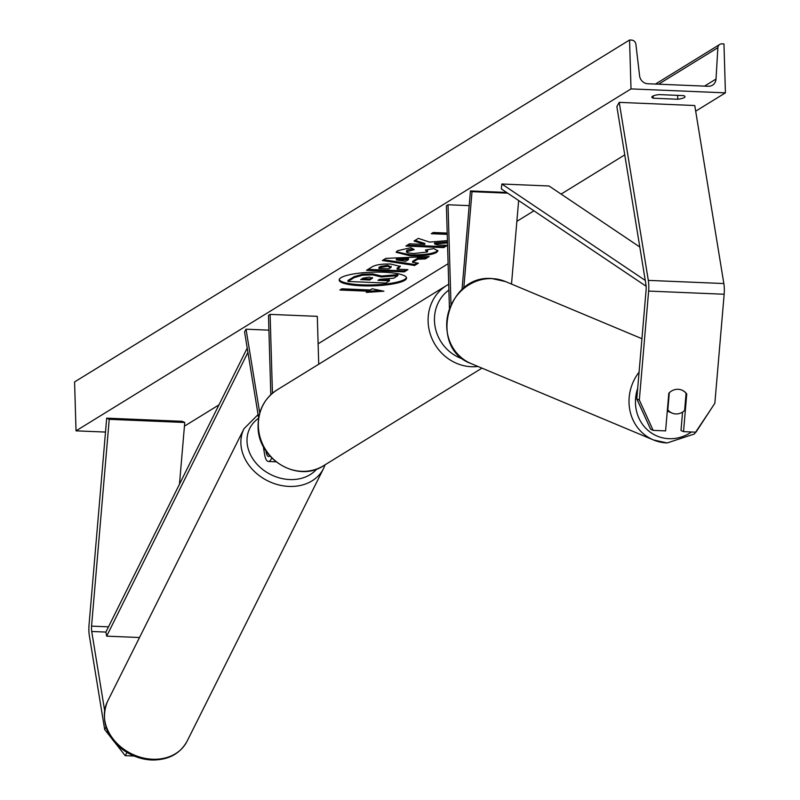 <?xml version="1.0" encoding="UTF-8"?>
<svg xmlns="http://www.w3.org/2000/svg" width="800" height="800" viewBox="0 0 800 800"><rect width="100%" height="100%" fill="white"/><g stroke="black" fill="none" stroke-linecap="round" stroke-linejoin="round"><path stroke-width="1.2" d="M104.61 710.38L91.72 631.48A7.99 2.6 92.4 0 1 91.49 628.9A7.99 2.6 92.4 0 1 91.56 626.13L109.23 419.32L106.69 418.16L89.03 624.96A15.99 5.21 92.4 0 0 88.87 630.51A15.99 5.21 92.4 0 0 89.35 635.67L104.67 729.47L106.03 727.08M179.48 484.2L184.75 422.48L182.22 421.32L106.69 418.16M184.75 422.48L109.23 419.32M127.03 752.43L125.19 755.66L104.67 729.47M134.17 756.04L125.19 755.66M636.79 398.9L650.61 429.22L653.15 430.38L665.59 430.9L668.81 393.24A12.49 11.71 -65.3 0 1 678.14 389.29A12.49 11.71 -65.3 0 1 682.3 390.29A12.49 11.71 -65.3 0 1 686.74 393.99L683.53 431.65L695.97 432.18L714.85 403.22L724.16 294.24A15.99 5.21 -87.6 0 0 724.32 288.69A15.99 5.21 -87.6 0 0 723.84 283.54L694.76 105.53L619.23 102.37L648.32 280.38A15.99 5.21 -87.6 0 1 648.79 285.54A15.99 5.21 -87.6 0 1 648.63 291.08L639.33 400.06L636.79 398.9L646.1 289.92A7.99 2.6 -87.6 0 0 646.18 287.15A7.99 2.6 -87.6 0 0 645.94 284.57L616.86 106.56L619.23 102.37M682.56 412.09L680.99 430.49L683.53 431.65M653.15 430.38L639.33 400.06M686.05 393.67L686.74 393.99M463.78 288.17L472.02 191.67L507.67 193.16M511.51 284.07L518.64 200.53M506.62 192.45L470.44 190.94L472.02 191.67M462.01 289.68L470.44 190.94M449.42 308.12L446.39 205.76L448.02 204.76L450.98 304.47M469.19 205.64L448.02 204.76M271.73 458.01A14.99 4.88 92.4 0 1 268.41 461.48A14.99 4.88 92.4 0 1 264.58 454.36L263.27 446.34M258.63 417.93L244.56 331.81L246.04 329.2L268.9 330.15M269.77 455.91A9.99 3.25 92.4 0 1 268.62 456.49A9.99 3.25 92.4 0 1 266.06 451.74L265.92 450.86M259.74 413L246.04 329.2M318.72 364.24L317.3 316.35L270.1 314.38L268.47 315.38L270.82 394.69M270.1 314.38L272.44 393.25M339.22 279.53A33.71 6.84 178.3 0 0 368.53 284.96A33.71 6.84 178.3 0 0 404.66 279.38A33.71 6.84 178.3 0 0 406.44 277.54M341 277.69A33.71 6.84 178.3 0 0 339.15 280.02A33.71 6.84 178.3 0 0 367.36 285.93A33.71 6.84 178.3 0 0 404.69 280.35A33.71 6.84 178.3 0 0 406.54 278.02A33.71 6.84 178.3 0 0 378.33 272.11A33.71 6.84 178.3 0 0 341 277.69M105.5 432.07L76.03 430.84L74.58 381.93L629.56 40L631.54 40.08A4.5 4.15 -121.6 0 1 635.89 44.26L639.61 75.86A8.49 7.84 58.4 0 0 647.83 83.75L708.25 86.27A8.49 7.84 58.4 0 0 712.46 85.19A8.49 7.84 58.4 0 0 716.02 79.05L717.87 47.69A4.5 4.15 -121.6 0 1 721.99 43.86L723.97 43.95L725.42 92.85L695.68 111.18M624.75 154.88L561.11 194.09M533.94 210.82L516.86 221.35M448.11 263.71L318.12 343.8M218.96 404.89L184.44 426.16M725.42 92.85L631.01 88.91L76.03 430.84M427.11 252.03L425.47 250.02L433.8 248.58L437.93 250.88L436.54 252.5C431.56 254.99 422.81 256.1 410.28 255.83L396.16 252.31L397.42 250.76L410.83 247.68L414.21 249.61L406.41 251.82L406.9 250.21L406.93 251.19C405.55 252.41 407.84 253.19 413.79 253.52L427.11 252.03L427.73 251.3L427.19 249.72M390.82 264.06L400.3 266.47L397.11 269.2L407.9 269.65L404.28 271.88L366.52 270.3L372.12 266.85C375.82 264.73 382.05 263.8 390.82 264.06M447.42 240.61L429.61 242.11L418.32 238.38L414.03 241.03L424.85 244.44L409.53 243.8L405.91 246.03L443.68 247.61L447.29 245.38L437.53 244.97L434.59 243.97L447.49 242.9M677.76 99.24L653.21 98.21A12.49 2.54 -1.7 0 1 651.85 97.11A12.49 2.54 -1.7 0 1 659.09 94.59L683.63 95.62A12.49 2.54 -1.7 0 1 684.99 96.71A12.49 2.54 -1.7 0 1 684.31 97.58A12.49 2.54 -1.7 0 1 677.76 99.24L677.64 95.37M368.2 291.2L366.24 292.41L383.9 291.21L372.12 288.79L370.16 289.99L341.84 288.81L339.88 290.02L368.2 291.2L368.17 290.22L341.37 289.1M447.23 234.36L431.29 233.7L433.25 232.49L447.2 233.07M417.66 259.22L412.6 262.34L418.38 263.19L414.65 265.49L382.38 260.51L385.84 258.37L429.17 256.55L425.31 258.92L417.66 259.22L417.63 258.25L412.57 261.36L412.6 262.34M631.01 88.91L629.56 40M653.14 95.94L653.21 98.21M347.97 281.46L347.94 280.49L354.13 276.67L362.5 274.22L372.58 273.88L381.51 276.02L397.82 274.65L397.85 275.63L393.67 278.21L379.57 279.35L377.98 280.33L389.44 280.81L385.81 283.05L347.97 281.46L354.16 277.65L362.53 275.2L372.61 274.86L381.54 277L397.85 275.63M379.46 279.42L389.41 279.83L389.44 280.81M362.5 274.22L362.53 275.2M381.51 276.02L381.54 277M368.03 291.31L380.32 290.47M447.21 233.39L432.77 232.78M447.46 241.93L434.56 243L434.59 243.97M407.4 245.11L443.65 246.63L443.68 247.61M443.65 246.63L445.78 245.31M415.07 240.39L424.82 243.46L424.85 244.44M400.13 266L397.08 268.22L397.11 269.2M406.39 269.58L404.25 270.9L404.28 271.88M404.25 270.9L368 269.38M390.6 266.82L387.65 265.33L380.6 266.41L378.9 267.46L378.93 268.44L388.91 268.85L391.15 267.19L391.12 266.22M390.63 267.8L387.68 266.31L380.63 267.39L378.93 268.44M437.77 250.4L436.51 251.52C431.53 254.02 422.78 255.13 410.25 254.85L396.29 251.81M412.77 248.79L406.9 250.21M417.08 263L414.62 264.51L414.65 265.49M414.62 264.51L383.64 259.73M427.43 256.62L425.28 257.94L425.31 258.92M425.28 257.94L417.63 258.25M408.53 259.53L408.5 258.55L396.38 258.99L396.41 259.97L405.62 261.32L408.53 259.53L396.41 259.97M362.16 278.69L369.73 279.01L372.13 277.54L372.15 278.51L369.5 277.12L363.05 278.15L360.68 279.61L369.76 279.99L372.67 277.92M369.73 279.01L369.76 279.99M667.28 411.07A12.49 11.55 112.7 0 0 667.58 411.2L672.14 413.11A12.49 11.55 112.7 0 0 675.91 413.94A12.49 11.55 112.7 0 0 684.62 410.47L686.08 393.33A12.49 11.55 112.7 0 0 681.92 390.12M667.4 409.67L667.84 409.85A12.49 11.55 112.7 0 0 672.14 413.11M667.84 409.85L669.3 392.74M139.51 637.52L106.67 636.15L105.88 632.07L247.22 348.11M106.67 636.15L247.92 352.37M639.8 247L549.05 185.99L501.85 184.01L645.26 280.43M646.13 286.25L501.33 188.9L501.85 184.01M105.88 632.07L91.72 631.48M108.49 626.83L91.56 626.13M724.16 294.24L648.63 291.08M723.84 283.54L648.32 280.38M258.35 426.03A44.47 41.07 58.4 0 0 281.11 465A44.47 41.07 58.4 0 0 323.69 465.65C297.71 483.38 257.55 459.02 258.08 426.38C258.05 410.5 264.37 398.35 277.03 389.93A44.47 41.07 58.4 0 0 258.35 426.03M477.99 366.46A44.47 41.07 -121.6 0 1 428.11 321.44A44.47 41.07 -121.6 0 1 446.79 285.34L277.03 389.93M448.89 290.03A39.47 36.45 58.4 0 0 434.46 320.63A39.47 36.45 58.4 0 0 463.21 359.11M153.44 759.26A44.47 36 26.6 0 0 187.03 741.32C180.08 753.72 168.62 759.95 152.64 760C125.14 759.53 94.71 733.5 107.49 701.51A44.47 36 26.6 0 0 113.5 739.45A44.47 36 26.6 0 0 153.44 759.26M187.03 741.32L323.54 468.51A44.47 36 -153.4 0 1 289.95 486.45A44.47 36 -153.4 0 1 250.01 466.64A44.47 36 -153.4 0 1 244 428.71L107.49 701.51M258.57 418.28A39.47 31.96 26.6 0 0 250.91 455.55A39.47 31.96 26.6 0 0 290.57 479.58A39.47 31.96 26.6 0 0 316.82 469M717.87 47.69L658.61 84.2M716.02 79.05L704.55 86.12M372.47 273.87L372.5 274.85M372.58 273.88L372.61 274.86M354.13 276.67L354.16 277.65M398.87 267.11L398.9 268.09M387.65 265.33L387.68 266.31M380.6 266.41L380.63 267.39M387.76 265.34L387.79 266.31M436.51 251.52L436.54 252.5M410.25 254.85L410.28 255.83M410.14 254.85L410.17 255.83M691.43 431.99A39.47 36.51 -67.3 0 1 669.07 438.7A39.47 36.51 -67.3 0 1 637.7 388.3M639.07 372.17A44.47 41.13 112.7 0 0 653.47 439.96A44.47 41.13 112.7 0 0 666.9 442.91M710.91 409.27L694.41 433.98L667.14 442.96L653.47 439.96L471.15 363.6A44.47 41.13 -67.3 0 1 448.06 313.75A44.47 41.13 -67.3 0 1 492.09 278.62A44.47 41.13 -67.3 0 1 505.51 281.56L641.93 338.7M275.95 461.8L268.41 461.48M323.69 465.65L481.97 368.13M448.71 284.23L446.79 285.34M323.54 468.51L325.11 464.77M258.08 414.57L244 428.71M655.44 84.07L719.76 44.44M471.15 363.6C428.44 348.49 446.67 274.27 491.85 278.56L505.51 281.56"/></g></svg>
